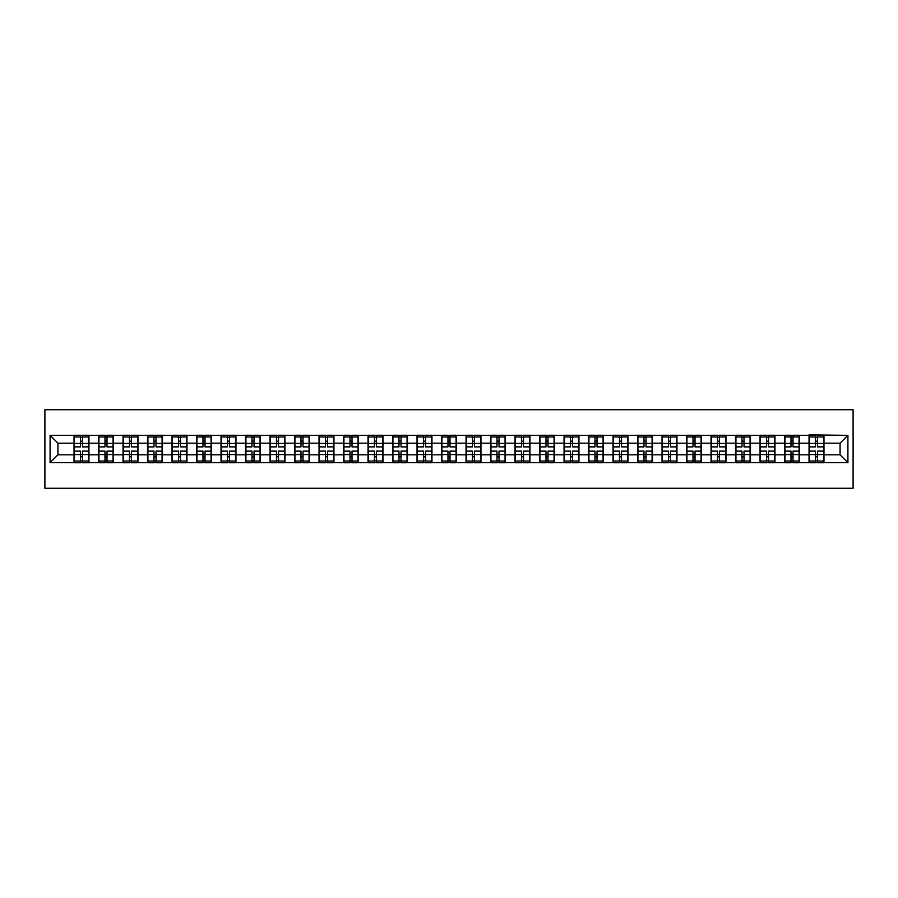 <?xml version="1.0" encoding="UTF-8"?>
<svg xmlns="http://www.w3.org/2000/svg" width="898" height="898" viewBox="0 0 898 898"><rect width="100%" height="100%" fill="white"/><g stroke="black" fill="none" stroke-linecap="round" stroke-linejoin="round"><path stroke-width="1.35" d="M44.9 488.265L853.1 488.265L853.1 409.735L44.9 409.735L44.9 488.265M840.068 454.815L840.068 443.185L823.971 443.185L823.971 454.815L840.068 454.815L847.914 462.661L847.914 435.339L809.042 434.868L809.042 443.185L799.467 443.185L799.467 454.815L809.042 454.815L809.042 443.185M847.914 462.661L50.086 462.661L50.086 435.339L74.029 435.339L74.029 443.185L57.932 443.185L57.932 454.815L74.029 454.815L74.029 443.185M809.042 435.339L74.029 435.339M809.042 454.815L809.042 462.661M799.467 454.815L799.467 462.661M799.467 435.339L799.467 443.185M774.963 454.815L784.549 454.815L784.549 443.185L774.963 443.185L774.963 462.661M784.549 454.815L784.549 462.661M784.549 435.339L784.549 443.185M774.963 435.339L774.963 443.185M750.47 454.815L760.045 454.815L760.045 443.185L750.47 443.185L750.47 462.661M760.045 454.815L760.045 462.661M760.045 435.339L760.045 443.185M750.47 435.339L750.47 443.185M725.966 454.815L735.541 454.815L735.541 443.185L725.966 443.185L725.966 462.661M735.541 454.815L735.541 462.661M735.541 435.339L735.541 443.185M725.966 435.339L725.966 443.185M701.461 454.815L711.048 454.815L711.048 443.185L701.461 443.185L701.461 462.661M711.048 454.815L711.048 462.661M711.048 435.339L711.048 443.185M701.461 435.339L701.461 443.185M676.969 454.815L686.543 454.815L686.543 443.185L676.969 443.185L676.969 462.661M686.543 454.815L686.543 462.661M686.543 435.339L686.543 443.185M676.969 435.339L676.969 443.185M652.464 454.815L662.039 454.815L662.039 443.185L652.464 443.185L652.464 462.661M662.039 454.815L662.039 462.661M662.039 435.339L662.039 443.185M652.464 435.339L652.464 443.185M627.96 454.815L637.546 454.815L637.546 443.185L627.96 443.185L627.96 462.661M637.546 454.815L637.546 462.661M637.546 435.339L637.546 443.185M627.96 435.339L627.96 443.185M603.467 454.815L613.042 454.815L613.042 443.185L603.467 443.185L603.467 462.661M613.042 454.815L613.042 462.661M613.042 435.339L613.042 443.185M603.467 435.339L603.467 443.185M578.963 454.815L588.538 454.815L588.538 443.185L578.963 443.185L578.963 462.661M588.538 454.815L588.538 462.661M588.538 435.339L588.538 443.185M578.963 435.339L578.963 443.185M554.459 454.815L564.045 454.815L564.045 443.185L554.459 443.185L554.459 462.661M564.045 454.815L564.045 462.661M564.045 435.339L564.045 443.185M554.459 435.339L554.459 443.185M529.966 454.815L539.541 454.815L539.541 443.185L529.966 443.185L529.966 462.661M539.541 454.815L539.541 462.661M539.541 435.339L539.541 443.185M529.966 435.339L529.966 443.185M505.462 454.815L515.037 454.815L515.037 443.185L505.462 443.185L505.462 462.661M515.037 454.815L515.037 462.661M515.037 435.339L515.037 443.185M505.462 435.339L505.462 443.185M480.958 454.815L490.544 454.815L490.544 443.185L480.958 443.185L480.958 462.661M490.544 454.815L490.544 462.661M490.544 435.339L490.544 443.185M480.958 435.339L480.958 443.185M456.465 454.815L466.04 454.815L466.04 443.185L456.465 443.185L456.465 462.661M466.04 454.815L466.04 462.661M466.04 435.339L466.04 443.185M456.465 435.339L456.465 443.185M431.96 454.815L441.535 454.815L441.535 443.185L431.96 443.185L431.96 462.661M441.535 454.815L441.535 462.661M441.535 435.339L441.535 443.185M431.96 435.339L431.96 443.185M407.456 454.815L417.042 454.815L417.042 443.185L407.456 443.185L407.456 462.661M417.042 454.815L417.042 462.661M417.042 435.339L417.042 443.185M407.456 435.339L407.456 443.185M382.963 454.815L392.538 454.815L392.538 443.185L382.963 443.185L382.963 462.661M392.538 454.815L392.538 462.661M392.538 435.339L392.538 443.185M382.963 435.339L382.963 443.185M358.459 454.815L368.034 454.815L368.034 443.185L358.459 443.185L358.459 462.661M368.034 454.815L368.034 462.661M368.034 435.339L368.034 443.185M358.459 435.339L358.459 443.185M333.955 454.815L343.541 454.815L343.541 443.185L333.955 443.185L333.955 462.661M343.541 454.815L343.541 462.661M343.541 435.339L343.541 443.185M333.955 435.339L333.955 443.185M309.462 454.815L319.037 454.815L319.037 443.185L309.462 443.185L309.462 462.661M319.037 454.815L319.037 462.661M319.037 435.339L319.037 443.185M309.462 435.339L309.462 443.185M284.958 454.815L294.533 454.815L294.533 443.185L284.958 443.185L284.958 462.661M294.533 454.815L294.533 462.661M294.533 435.339L294.533 443.185M284.958 435.339L284.958 443.185M260.454 454.815L270.04 454.815L270.04 443.185L260.454 443.185L260.454 462.661M270.04 454.815L270.04 462.661M270.04 435.339L270.04 443.185M260.454 435.339L260.454 443.185M235.961 454.815L245.536 454.815L245.536 443.185L235.961 443.185L235.961 462.661M245.536 454.815L245.536 462.661M245.536 435.339L245.536 443.185M235.961 435.339L235.961 443.185M211.457 454.815L221.031 454.815L221.031 443.185L211.457 443.185L211.457 462.661M221.031 454.815L221.031 462.661M221.031 435.339L221.031 443.185M211.457 435.339L211.457 443.185M186.952 454.815L196.539 454.815L196.539 443.185L186.952 443.185L186.952 462.661M196.539 454.815L196.539 462.661M196.539 435.339L196.539 443.185M186.952 435.339L186.952 443.185M162.459 454.815L172.034 454.815L172.034 443.185L162.459 443.185L162.459 462.661M172.034 454.815L172.034 462.661M172.034 435.339L172.034 443.185M162.459 435.339L162.459 443.185M137.955 454.815L147.53 454.815L147.53 443.185L137.955 443.185L137.955 462.661M147.53 454.815L147.53 462.661M147.53 435.339L147.53 443.185M137.955 435.339L137.955 443.185M113.451 454.815L123.037 454.815L123.037 443.185L113.451 443.185L113.451 462.661M123.037 454.815L123.037 462.661M123.037 435.339L123.037 443.185M113.451 435.339L113.451 443.185M88.958 454.815L98.533 454.815L98.533 443.185L88.958 443.185L88.958 462.661M98.533 454.815L98.533 462.661M98.533 435.339L98.533 443.185M88.958 435.339L88.958 443.185M74.029 454.815L74.029 462.661M57.932 454.815L50.086 462.661M50.086 435.339L57.932 443.185M823.971 454.815L823.971 462.661M823.971 435.339L823.971 443.185M847.914 435.339L840.068 443.185M74.422 443.432L80.472 443.432L80.472 435.261L74.422 435.261L74.422 451.122L80.472 451.122L80.472 454.568L82.515 454.556L82.515 451.122L88.565 451.122L88.565 435.261L82.515 435.261L82.515 436.978L88.565 436.978M80.472 441.154L82.515 441.154M82.515 437.225L80.472 437.225M74.422 446.878L80.472 446.878L80.472 443.432L82.515 443.444L82.515 446.878L88.565 446.878M74.422 436.978L80.472 436.978M80.472 460.775L82.515 460.775M80.472 456.846L82.515 456.846M74.422 462.739L80.472 462.739L80.472 461.022L74.422 461.022L74.422 462.739M74.422 451.122L74.422 454.568L80.472 454.568L80.472 461.022M74.422 454.568L74.422 461.022M88.565 451.122L88.565 462.739L82.515 462.739L82.515 461.022L88.565 461.022M88.565 454.568L82.515 454.568L82.515 461.022M88.565 443.432L82.515 443.432L82.515 436.978M98.926 443.432L104.976 443.432L104.976 435.261L98.926 435.261L98.926 451.122L104.976 451.122L104.976 454.568L107.019 454.556L107.019 451.122L113.058 451.122L113.058 435.261L107.019 435.261L107.019 436.978L113.058 436.978M104.976 441.154L107.019 441.154M107.019 437.225L104.976 437.225M98.926 446.878L104.976 446.878L104.976 443.432L107.019 443.444L107.019 446.878L113.058 446.878M98.926 436.978L104.976 436.978M104.976 460.775L107.019 460.775M104.976 456.846L107.019 456.846M98.926 462.739L104.976 462.739L104.976 461.022L98.926 461.022L98.926 462.739M98.926 451.122L98.926 454.568L104.976 454.568L104.976 461.022M98.926 454.568L98.926 461.022M113.058 451.122L113.058 462.739L107.019 462.739L107.019 461.022L113.058 461.022M113.058 454.568L107.019 454.568L107.019 461.022M113.058 443.432L107.019 443.432L107.019 436.978M123.43 443.432L129.469 443.432L129.469 435.261L123.43 435.261L123.43 451.122L129.469 451.122L129.469 454.568L131.512 454.556L131.512 451.122L137.562 451.122L137.562 435.261L131.512 435.261L131.512 436.978L137.562 436.978M129.469 441.154L131.512 441.154M131.512 437.225L129.469 437.225M123.43 446.878L129.469 446.878L129.469 443.432L131.512 443.444L131.512 446.878L137.562 446.878M123.43 436.978L129.469 436.978M129.469 460.775L131.512 460.775M129.469 456.846L131.512 456.846M123.43 462.739L129.469 462.739L129.469 461.022L123.43 461.022L123.43 462.739M123.43 451.122L123.43 454.568L129.469 454.568L129.469 461.022M123.43 454.568L123.43 461.022M137.562 451.122L137.562 462.739L131.512 462.739L131.512 461.022L137.562 461.022M137.562 454.568L131.512 454.568L131.512 461.022M137.562 443.432L131.512 443.432L131.512 436.978M147.923 443.432L153.973 443.432L153.973 435.261L147.923 435.261L147.923 451.122L153.973 451.122L153.973 454.568L156.016 454.556L156.016 451.122L162.067 451.122L162.067 435.261L156.016 435.261L156.016 436.978L162.067 436.978M153.973 441.154L156.016 441.154M156.016 437.225L153.973 437.225M147.923 446.878L153.973 446.878L153.973 443.432L156.016 443.444L156.016 446.878L162.067 446.878M147.923 436.978L153.973 436.978M153.973 460.775L156.016 460.775M153.973 456.846L156.016 456.846M147.923 462.739L153.973 462.739L153.973 461.022L147.923 461.022L147.923 462.739M147.923 451.122L147.923 454.568L153.973 454.568L153.973 461.022M147.923 454.568L147.923 461.022M162.067 451.122L162.067 462.739L156.016 462.739L156.016 461.022L162.067 461.022M162.067 454.568L156.016 454.568L156.016 461.022M162.067 443.432L156.016 443.432L156.016 436.978M172.427 443.432L178.478 443.432L178.478 435.261L172.427 435.261L172.427 451.122L178.478 451.122L178.478 454.568L180.52 454.556L180.52 451.122L186.559 451.122L186.559 435.261L180.52 435.261L180.52 436.978L186.559 436.978M178.478 441.154L180.52 441.154M180.52 437.225L178.478 437.225M172.427 446.878L178.478 446.878L178.478 443.432L180.52 443.444L180.52 446.878L186.559 446.878M172.427 436.978L178.478 436.978M178.478 460.775L180.52 460.775M178.478 456.846L180.52 456.846M172.427 462.739L178.478 462.739L178.478 461.022L172.427 461.022L172.427 462.739M172.427 451.122L172.427 454.568L178.478 454.568L178.478 461.022M172.427 454.568L172.427 461.022M186.559 451.122L186.559 462.739L180.52 462.739L180.52 461.022L186.559 461.022M186.559 454.568L180.52 454.568L180.52 461.022M186.559 443.432L180.52 443.432L180.52 436.978M196.931 443.432L202.97 443.432L202.97 435.261L196.931 435.261L196.931 451.122L202.97 451.122L202.97 454.568L205.013 454.556L205.013 451.122L211.064 451.122L211.064 435.261L205.013 435.261L205.013 436.978L211.064 436.978M202.97 441.154L205.013 441.154M205.013 437.225L202.97 437.225M196.931 446.878L202.97 446.878L202.97 443.432L205.013 443.444L205.013 446.878L211.064 446.878M196.931 436.978L202.97 436.978M202.97 460.775L205.013 460.775M202.97 456.846L205.013 456.846M196.931 462.739L202.97 462.739L202.97 461.022L196.931 461.022L196.931 462.739M196.931 451.122L196.931 454.568L202.97 454.568L202.97 461.022M196.931 454.568L196.931 461.022M211.064 451.122L211.064 462.739L205.013 462.739L205.013 461.022L211.064 461.022M211.064 454.568L205.013 454.568L205.013 461.022M211.064 443.432L205.013 443.432L205.013 436.978M221.424 443.432L227.475 443.432L227.475 435.261L221.424 435.261L221.424 451.122L227.475 451.122L227.475 454.568L229.518 454.556L229.518 451.122L235.568 451.122L235.568 435.261L229.518 435.261L229.518 436.978L235.568 436.978M227.475 441.154L229.518 441.154M229.518 437.225L227.475 437.225M221.424 446.878L227.475 446.878L227.475 443.432L229.518 443.444L229.518 446.878L235.568 446.878M221.424 436.978L227.475 436.978M227.475 460.775L229.518 460.775M227.475 456.846L229.518 456.846M221.424 462.739L227.475 462.739L227.475 461.022L221.424 461.022L221.424 462.739M221.424 451.122L221.424 454.568L227.475 454.568L227.475 461.022M221.424 454.568L221.424 461.022M235.568 451.122L235.568 462.739L229.518 462.739L229.518 461.022L235.568 461.022M235.568 454.568L229.518 454.568L229.518 461.022M235.568 443.432L229.518 443.432L229.518 436.978M245.929 443.432L251.979 443.432L251.979 435.261L245.929 435.261L245.929 451.122L251.979 451.122L251.979 454.568L254.022 454.556L254.022 451.122L260.061 451.122L260.061 435.261L254.022 435.261L254.022 436.978L260.061 436.978M251.979 441.154L254.022 441.154M254.022 437.225L251.979 437.225M245.929 446.878L251.979 446.878L251.979 443.432L254.022 443.444L254.022 446.878L260.061 446.878M245.929 436.978L251.979 436.978M251.979 460.775L254.022 460.775M251.979 456.846L254.022 456.846M245.929 462.739L251.979 462.739L251.979 461.022L245.929 461.022L245.929 462.739M245.929 451.122L245.929 454.568L251.979 454.568L251.979 461.022M245.929 454.568L245.929 461.022M260.061 451.122L260.061 462.739L254.022 462.739L254.022 461.022L260.061 461.022M260.061 454.568L254.022 454.568L254.022 461.022M260.061 443.432L254.022 443.432L254.022 436.978M270.433 443.432L276.472 443.432L276.472 435.261L270.433 435.261L270.433 451.122L276.472 451.122L276.472 454.568L278.515 454.556L278.515 451.122L284.565 451.122L284.565 435.261L278.515 435.261L278.515 436.978L284.565 436.978M276.472 441.154L278.515 441.154M278.515 437.225L276.472 437.225M270.433 446.878L276.472 446.878L276.472 443.432L278.515 443.444L278.515 446.878L284.565 446.878M270.433 436.978L276.472 436.978M276.472 460.775L278.515 460.775M276.472 456.846L278.515 456.846M270.433 462.739L276.472 462.739L276.472 461.022L270.433 461.022L270.433 462.739M270.433 451.122L270.433 454.568L276.472 454.568L276.472 461.022M270.433 454.568L270.433 461.022M284.565 451.122L284.565 462.739L278.515 462.739L278.515 461.022L284.565 461.022M284.565 454.568L278.515 454.568L278.515 461.022M284.565 443.432L278.515 443.432L278.515 436.978M294.926 443.432L300.976 443.432L300.976 435.261L294.926 435.261L294.926 451.122L300.976 451.122L300.976 454.568L303.019 454.556L303.019 451.122L309.069 451.122L309.069 435.261L303.019 435.261L303.019 436.978L309.069 436.978M300.976 441.154L303.019 441.154M303.019 437.225L300.976 437.225M294.926 446.878L300.976 446.878L300.976 443.432L303.019 443.444L303.019 446.878L309.069 446.878M294.926 436.978L300.976 436.978M300.976 460.775L303.019 460.775M300.976 456.846L303.019 456.846M294.926 462.739L300.976 462.739L300.976 461.022L294.926 461.022L294.926 462.739M294.926 451.122L294.926 454.568L300.976 454.568L300.976 461.022M294.926 454.568L294.926 461.022M309.069 451.122L309.069 462.739L303.019 462.739L303.019 461.022L309.069 461.022M309.069 454.568L303.019 454.568L303.019 461.022M309.069 443.432L303.019 443.432L303.019 436.978M319.43 443.432L325.48 443.432L325.48 435.261L319.43 435.261L319.43 451.122L325.48 451.122L325.48 454.568L327.523 454.556L327.523 451.122L333.562 451.122L333.562 435.261L327.523 435.261L327.523 436.978L333.562 436.978M325.48 441.154L327.523 441.154M327.523 437.225L325.48 437.225M319.43 446.878L325.48 446.878L325.48 443.432L327.523 443.444L327.523 446.878L333.562 446.878M319.43 436.978L325.48 436.978M325.48 460.775L327.523 460.775M325.48 456.846L327.523 456.846M319.43 462.739L325.48 462.739L325.48 461.022L319.43 461.022L319.43 462.739M319.43 451.122L319.43 454.568L325.48 454.568L325.48 461.022M319.43 454.568L319.43 461.022M333.562 451.122L333.562 462.739L327.523 462.739L327.523 461.022L333.562 461.022M333.562 454.568L327.523 454.568L327.523 461.022M333.562 443.432L327.523 443.432L327.523 436.978M343.934 443.432L349.973 443.432L349.973 435.261L343.934 435.261L343.934 451.122L349.973 451.122L349.973 454.568L352.016 454.556L352.016 451.122L358.066 451.122L358.066 435.261L352.016 435.261L352.016 436.978L358.066 436.978M349.973 441.154L352.016 441.154M352.016 437.225L349.973 437.225M343.934 446.878L349.973 446.878L349.973 443.432L352.016 443.444L352.016 446.878L358.066 446.878M343.934 436.978L349.973 436.978M349.973 460.775L352.016 460.775M349.973 456.846L352.016 456.846M343.934 462.739L349.973 462.739L349.973 461.022L343.934 461.022L343.934 462.739M343.934 451.122L343.934 454.568L349.973 454.568L349.973 461.022M343.934 454.568L343.934 461.022M358.066 451.122L358.066 462.739L352.016 462.739L352.016 461.022L358.066 461.022M358.066 454.568L352.016 454.568L352.016 461.022M358.066 443.432L352.016 443.432L352.016 436.978M368.427 443.432L374.477 443.432L374.477 435.261L368.427 435.261L368.427 451.122L374.477 451.122L374.477 454.568L376.52 454.556L376.52 451.122L382.57 451.122L382.57 435.261L376.52 435.261L376.52 436.978L382.57 436.978M374.477 441.154L376.52 441.154M376.52 437.225L374.477 437.225M368.427 446.878L374.477 446.878L374.477 443.432L376.52 443.444L376.52 446.878L382.57 446.878M368.427 436.978L374.477 436.978M374.477 460.775L376.52 460.775M374.477 456.846L376.52 456.846M368.427 462.739L374.477 462.739L374.477 461.022L368.427 461.022L368.427 462.739M368.427 451.122L368.427 454.568L374.477 454.568L374.477 461.022M368.427 454.568L368.427 461.022M382.57 451.122L382.57 462.739L376.52 462.739L376.52 461.022L382.57 461.022M382.57 454.568L376.52 454.568L376.52 461.022M382.57 443.432L376.52 443.432L376.52 436.978M392.931 443.432L398.981 443.432L398.981 435.261L392.931 435.261L392.931 451.122L398.981 451.122L398.981 454.568L401.024 454.556L401.024 451.122L407.063 451.122L407.063 435.261L401.024 435.261L401.024 436.978L407.063 436.978M398.981 441.154L401.024 441.154M401.024 437.225L398.981 437.225M392.931 446.878L398.981 446.878L398.981 443.432L401.024 443.444L401.024 446.878L407.063 446.878M392.931 436.978L398.981 436.978M398.981 460.775L401.024 460.775M398.981 456.846L401.024 456.846M392.931 462.739L398.981 462.739L398.981 461.022L392.931 461.022L392.931 462.739M392.931 451.122L392.931 454.568L398.981 454.568L398.981 461.022M392.931 454.568L392.931 461.022M407.063 451.122L407.063 462.739L401.024 462.739L401.024 461.022L407.063 461.022M407.063 454.568L401.024 454.568L401.024 461.022M407.063 443.432L401.024 443.432L401.024 436.978M417.435 443.432L423.474 443.432L423.474 435.261L417.435 435.261L417.435 451.122L423.474 451.122L423.474 454.568L425.517 454.556L425.517 451.122L431.568 451.122L431.568 435.261L425.517 435.261L425.517 436.978L431.568 436.978M423.474 441.154L425.517 441.154M425.517 437.225L423.474 437.225M417.435 446.878L423.474 446.878L423.474 443.432L425.517 443.444L425.517 446.878L431.568 446.878M417.435 436.978L423.474 436.978M423.474 460.775L425.517 460.775M423.474 456.846L425.517 456.846M417.435 462.739L423.474 462.739L423.474 461.022L417.435 461.022L417.435 462.739M417.435 451.122L417.435 454.568L423.474 454.568L423.474 461.022M417.435 454.568L417.435 461.022M431.568 451.122L431.568 462.739L425.517 462.739L425.517 461.022L431.568 461.022M431.568 454.568L425.517 454.568L425.517 461.022M431.568 443.432L425.517 443.432L425.517 436.978M441.928 443.432L447.979 443.432L447.979 435.261L441.928 435.261L441.928 451.122L447.979 451.122L447.979 454.568L450.021 454.556L450.021 451.122L456.072 451.122L456.072 435.261L450.021 435.261L450.021 436.978L456.072 436.978M447.979 441.154L450.021 441.154M450.021 437.225L447.979 437.225M441.928 446.878L447.979 446.878L447.979 443.432L450.021 443.444L450.021 446.878L456.072 446.878M441.928 436.978L447.979 436.978M447.979 460.775L450.021 460.775M447.979 456.846L450.021 456.846M441.928 462.739L447.979 462.739L447.979 461.022L441.928 461.022L441.928 462.739M441.928 451.122L441.928 454.568L447.979 454.568L447.979 461.022M441.928 454.568L441.928 461.022M456.072 451.122L456.072 462.739L450.021 462.739L450.021 461.022L456.072 461.022M456.072 454.568L450.021 454.568L450.021 461.022M456.072 443.432L450.021 443.432L450.021 436.978M466.432 443.432L472.483 443.432L472.483 435.261L466.432 435.261L466.432 451.122L472.483 451.122L472.483 454.568L474.526 454.556L474.526 451.122L480.565 451.122L480.565 435.261L474.526 435.261L474.526 436.978L480.565 436.978M472.483 441.154L474.526 441.154M474.526 437.225L472.483 437.225M466.432 446.878L472.483 446.878L472.483 443.432L474.526 443.444L474.526 446.878L480.565 446.878M466.432 436.978L472.483 436.978M472.483 460.775L474.526 460.775M472.483 456.846L474.526 456.846M466.432 462.739L472.483 462.739L472.483 461.022L466.432 461.022L466.432 462.739M466.432 451.122L466.432 454.568L472.483 454.568L472.483 461.022M466.432 454.568L466.432 461.022M480.565 451.122L480.565 462.739L474.526 462.739L474.526 461.022L480.565 461.022M480.565 454.568L474.526 454.568L474.526 461.022M480.565 443.432L474.526 443.432L474.526 436.978M490.937 443.432L496.976 443.432L496.976 435.261L490.937 435.261L490.937 451.122L496.976 451.122L496.976 454.568L499.019 454.556L499.019 451.122L505.069 451.122L505.069 435.261L499.019 435.261L499.019 436.978L505.069 436.978M496.976 441.154L499.019 441.154M499.019 437.225L496.976 437.225M490.937 446.878L496.976 446.878L496.976 443.432L499.019 443.444L499.019 446.878L505.069 446.878M490.937 436.978L496.976 436.978M496.976 460.775L499.019 460.775M496.976 456.846L499.019 456.846M490.937 462.739L496.976 462.739L496.976 461.022L490.937 461.022L490.937 462.739M490.937 451.122L490.937 454.568L496.976 454.568L496.976 461.022M490.937 454.568L490.937 461.022M505.069 451.122L505.069 462.739L499.019 462.739L499.019 461.022L505.069 461.022M505.069 454.568L499.019 454.568L499.019 461.022M505.069 443.432L499.019 443.432L499.019 436.978M515.43 443.432L521.48 443.432L521.48 435.261L515.43 435.261L515.43 451.122L521.48 451.122L521.48 454.568L523.523 454.556L523.523 451.122L529.573 451.122L529.573 435.261L523.523 435.261L523.523 436.978L529.573 436.978M521.48 441.154L523.523 441.154M523.523 437.225L521.48 437.225M515.43 446.878L521.48 446.878L521.48 443.432L523.523 443.444L523.523 446.878L529.573 446.878M515.43 436.978L521.48 436.978M521.48 460.775L523.523 460.775M521.48 456.846L523.523 456.846M515.43 462.739L521.48 462.739L521.48 461.022L515.43 461.022L515.43 462.739M515.43 451.122L515.43 454.568L521.48 454.568L521.48 461.022M515.43 454.568L515.43 461.022M529.573 451.122L529.573 462.739L523.523 462.739L523.523 461.022L529.573 461.022M529.573 454.568L523.523 454.568L523.523 461.022M529.573 443.432L523.523 443.432L523.523 436.978M539.934 443.432L545.984 443.432L545.984 435.261L539.934 435.261L539.934 451.122L545.984 451.122L545.984 454.568L548.027 454.556L548.027 451.122L554.066 451.122L554.066 435.261L548.027 435.261L548.027 436.978L554.066 436.978M545.984 441.154L548.027 441.154M548.027 437.225L545.984 437.225M539.934 446.878L545.984 446.878L545.984 443.432L548.027 443.444L548.027 446.878L554.066 446.878M539.934 436.978L545.984 436.978M545.984 460.775L548.027 460.775M545.984 456.846L548.027 456.846M539.934 462.739L545.984 462.739L545.984 461.022L539.934 461.022L539.934 462.739M539.934 451.122L539.934 454.568L545.984 454.568L545.984 461.022M539.934 454.568L539.934 461.022M554.066 451.122L554.066 462.739L548.027 462.739L548.027 461.022L554.066 461.022M554.066 454.568L548.027 454.568L548.027 461.022M554.066 443.432L548.027 443.432L548.027 436.978M564.438 443.432L570.477 443.432L570.477 435.261L564.438 435.261L564.438 451.122L570.477 451.122L570.477 454.568L572.52 454.556L572.52 451.122L578.57 451.122L578.57 435.261L572.52 435.261L572.52 436.978L578.57 436.978M570.477 441.154L572.52 441.154M572.52 437.225L570.477 437.225M564.438 446.878L570.477 446.878L570.477 443.432L572.52 443.444L572.52 446.878L578.57 446.878M564.438 436.978L570.477 436.978M570.477 460.775L572.52 460.775M570.477 456.846L572.52 456.846M564.438 462.739L570.477 462.739L570.477 461.022L564.438 461.022L564.438 462.739M564.438 451.122L564.438 454.568L570.477 454.568L570.477 461.022M564.438 454.568L564.438 461.022M578.57 451.122L578.57 462.739L572.52 462.739L572.52 461.022L578.57 461.022M578.57 454.568L572.52 454.568L572.52 461.022M578.57 443.432L572.52 443.432L572.52 436.978M588.931 443.432L594.981 443.432L594.981 435.261L588.931 435.261L588.931 451.122L594.981 451.122L594.981 454.568L597.024 454.556L597.024 451.122L603.074 451.122L603.074 435.261L597.024 435.261L597.024 436.978L603.074 436.978M594.981 441.154L597.024 441.154M597.024 437.225L594.981 437.225M588.931 446.878L594.981 446.878L594.981 443.432L597.024 443.444L597.024 446.878L603.074 446.878M588.931 436.978L594.981 436.978M594.981 460.775L597.024 460.775M594.981 456.846L597.024 456.846M588.931 462.739L594.981 462.739L594.981 461.022L588.931 461.022L588.931 462.739M588.931 451.122L588.931 454.568L594.981 454.568L594.981 461.022M588.931 454.568L588.931 461.022M603.074 451.122L603.074 462.739L597.024 462.739L597.024 461.022L603.074 461.022M603.074 454.568L597.024 454.568L597.024 461.022M603.074 443.432L597.024 443.432L597.024 436.978M613.435 443.432L619.485 443.432L619.485 435.261L613.435 435.261L613.435 451.122L619.485 451.122L619.485 454.568L621.528 454.556L621.528 451.122L627.567 451.122L627.567 435.261L621.528 435.261L621.528 436.978L627.567 436.978M619.485 441.154L621.528 441.154M621.528 437.225L619.485 437.225M613.435 446.878L619.485 446.878L619.485 443.432L621.528 443.444L621.528 446.878L627.567 446.878M613.435 436.978L619.485 436.978M619.485 460.775L621.528 460.775M619.485 456.846L621.528 456.846M613.435 462.739L619.485 462.739L619.485 461.022L613.435 461.022L613.435 462.739M613.435 451.122L613.435 454.568L619.485 454.568L619.485 461.022M613.435 454.568L613.435 461.022M627.567 451.122L627.567 462.739L621.528 462.739L621.528 461.022L627.567 461.022M627.567 454.568L621.528 454.568L621.528 461.022M627.567 443.432L621.528 443.432L621.528 436.978M637.939 443.432L643.978 443.432L643.978 435.261L637.939 435.261L637.939 451.122L643.978 451.122L643.978 454.568L646.021 454.556L646.021 451.122L652.071 451.122L652.071 435.261L646.021 435.261L646.021 436.978L652.071 436.978M643.978 441.154L646.021 441.154M646.021 437.225L643.978 437.225M637.939 446.878L643.978 446.878L643.978 443.432L646.021 443.444L646.021 446.878L652.071 446.878M637.939 436.978L643.978 436.978M643.978 460.775L646.021 460.775M643.978 456.846L646.021 456.846M637.939 462.739L643.978 462.739L643.978 461.022L637.939 461.022L637.939 462.739M637.939 451.122L637.939 454.568L643.978 454.568L643.978 461.022M637.939 454.568L637.939 461.022M652.071 451.122L652.071 462.739L646.021 462.739L646.021 461.022L652.071 461.022M652.071 454.568L646.021 454.568L646.021 461.022M652.071 443.432L646.021 443.432L646.021 436.978M662.432 443.432L668.482 443.432L668.482 435.261L662.432 435.261L662.432 451.122L668.482 451.122L668.482 454.568L670.525 454.556L670.525 451.122L676.576 451.122L676.576 435.261L670.525 435.261L670.525 436.978L676.576 436.978M668.482 441.154L670.525 441.154M670.525 437.225L668.482 437.225M662.432 446.878L668.482 446.878L668.482 443.432L670.525 443.444L670.525 446.878L676.576 446.878M662.432 436.978L668.482 436.978M668.482 460.775L670.525 460.775M668.482 456.846L670.525 456.846M662.432 462.739L668.482 462.739L668.482 461.022L662.432 461.022L662.432 462.739M662.432 451.122L662.432 454.568L668.482 454.568L668.482 461.022M662.432 454.568L662.432 461.022M676.576 451.122L676.576 462.739L670.525 462.739L670.525 461.022L676.576 461.022M676.576 454.568L670.525 454.568L670.525 461.022M676.576 443.432L670.525 443.432L670.525 436.978M686.936 443.432L692.987 443.432L692.987 435.261L686.936 435.261L686.936 451.122L692.987 451.122L692.987 454.568L695.03 454.556L695.03 451.122L701.069 451.122L701.069 435.261L695.03 435.261L695.03 436.978L701.069 436.978M692.987 441.154L695.03 441.154M695.03 437.225L692.987 437.225M686.936 446.878L692.987 446.878L692.987 443.432L695.03 443.444L695.03 446.878L701.069 446.878M686.936 436.978L692.987 436.978M692.987 460.775L695.03 460.775M692.987 456.846L695.03 456.846M686.936 462.739L692.987 462.739L692.987 461.022L686.936 461.022L686.936 462.739M686.936 451.122L686.936 454.568L692.987 454.568L692.987 461.022M686.936 454.568L686.936 461.022M701.069 451.122L701.069 462.739L695.03 462.739L695.03 461.022L701.069 461.022M701.069 454.568L695.03 454.568L695.03 461.022M701.069 443.432L695.03 443.432L695.03 436.978M711.44 443.432L717.48 443.432L717.48 435.261L711.44 435.261L711.44 451.122L717.48 451.122L717.48 454.568L719.523 454.556L719.523 451.122L725.573 451.122L725.573 435.261L719.523 435.261L719.523 436.978L725.573 436.978M717.48 441.154L719.523 441.154M719.523 437.225L717.48 437.225M711.44 446.878L717.48 446.878L717.48 443.432L719.523 443.444L719.523 446.878L725.573 446.878M711.44 436.978L717.48 436.978M717.48 460.775L719.523 460.775M717.48 456.846L719.523 456.846M711.44 462.739L717.48 462.739L717.48 461.022L711.44 461.022L711.44 462.739M711.44 451.122L711.44 454.568L717.48 454.568L717.48 461.022M711.44 454.568L711.44 461.022M725.573 451.122L725.573 462.739L719.523 462.739L719.523 461.022L725.573 461.022M725.573 454.568L719.523 454.568L719.523 461.022M725.573 443.432L719.523 443.432L719.523 436.978M735.933 443.432L741.984 443.432L741.984 435.261L735.933 435.261L735.933 451.122L741.984 451.122L741.984 454.568L744.027 454.556L744.027 451.122L750.077 451.122L750.077 435.261L744.027 435.261L744.027 436.978L750.077 436.978M741.984 441.154L744.027 441.154M744.027 437.225L741.984 437.225M735.933 446.878L741.984 446.878L741.984 443.432L744.027 443.444L744.027 446.878L750.077 446.878M735.933 436.978L741.984 436.978M741.984 460.775L744.027 460.775M741.984 456.846L744.027 456.846M735.933 462.739L741.984 462.739L741.984 461.022L735.933 461.022L735.933 462.739M735.933 451.122L735.933 454.568L741.984 454.568L741.984 461.022M735.933 454.568L735.933 461.022M750.077 451.122L750.077 462.739L744.027 462.739L744.027 461.022L750.077 461.022M750.077 454.568L744.027 454.568L744.027 461.022M750.077 443.432L744.027 443.432L744.027 436.978M760.438 443.432L766.488 443.432L766.488 435.261L760.438 435.261L760.438 451.122L766.488 451.122L766.488 454.568L768.531 454.556L768.531 451.122L774.57 451.122L774.57 435.261L768.531 435.261L768.531 436.978L774.57 436.978M766.488 441.154L768.531 441.154M768.531 437.225L766.488 437.225M760.438 446.878L766.488 446.878L766.488 443.432L768.531 443.444L768.531 446.878L774.57 446.878M760.438 436.978L766.488 436.978M766.488 460.775L768.531 460.775M766.488 456.846L768.531 456.846M760.438 462.739L766.488 462.739L766.488 461.022L760.438 461.022L760.438 462.739M760.438 451.122L760.438 454.568L766.488 454.568L766.488 461.022M760.438 454.568L760.438 461.022M774.57 451.122L774.57 462.739L768.531 462.739L768.531 461.022L774.57 461.022M774.57 454.568L768.531 454.568L768.531 461.022M774.57 443.432L768.531 443.432L768.531 436.978M784.942 443.432L790.981 443.432L790.981 435.261L784.942 435.261L784.942 451.122L790.981 451.122L790.981 454.568L793.024 454.556L793.024 451.122L799.074 451.122L799.074 435.261L793.024 435.261L793.024 436.978L799.074 436.978M790.981 441.154L793.024 441.154M793.024 437.225L790.981 437.225M784.942 446.878L790.981 446.878L790.981 443.432L793.024 443.444L793.024 446.878L799.074 446.878M784.942 436.978L790.981 436.978M790.981 460.775L793.024 460.775M790.981 456.846L793.024 456.846M784.942 462.739L790.981 462.739L790.981 461.022L784.942 461.022L784.942 462.739M784.942 451.122L784.942 454.568L790.981 454.568L790.981 461.022M784.942 454.568L784.942 461.022M799.074 451.122L799.074 462.739L793.024 462.739L793.024 461.022L799.074 461.022M799.074 454.568L793.024 454.568L793.024 461.022M799.074 443.432L793.024 443.432L793.024 436.978M809.435 443.432L815.485 443.432L815.485 435.261L809.435 435.261L809.435 451.122L815.485 451.122L815.485 454.568L817.528 454.556L817.528 451.122L823.578 451.122L823.578 435.261L817.528 435.261L817.528 436.978L823.578 436.978M815.485 441.154L817.528 441.154M817.528 437.225L815.485 437.225M809.435 446.878L815.485 446.878L815.485 443.432L817.528 443.444L817.528 446.878L823.578 446.878M809.435 436.978L815.485 436.978M815.485 460.775L817.528 460.775M815.485 456.846L817.528 456.846M809.435 462.739L815.485 462.739L815.485 461.022L809.435 461.022L809.435 462.739M809.435 451.122L809.435 454.568L815.485 454.568L815.485 461.022M809.435 454.568L809.435 461.022M823.578 451.122L823.578 462.739L817.528 462.739L817.528 461.022L823.578 461.022M823.578 454.568L817.528 454.568L817.528 461.022M823.578 443.432L817.528 443.432L817.528 436.978"/></g></svg>
